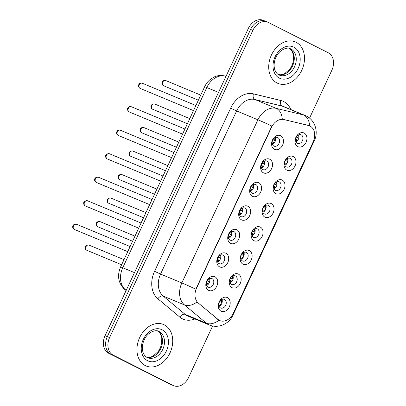 <?xml version="1.0" encoding="UTF-8"?>
<svg xmlns="http://www.w3.org/2000/svg" width="406" height="406" viewBox="0 0 406 406"><rect width="100%" height="100%" fill="white"/><g stroke="black" fill="none" stroke-linecap="round" stroke-linejoin="round"><path stroke-width="0.61" d="M263.413 172.819A7.496 5.659 -67.4 0 1 261.525 163.471A7.496 5.659 -67.4 0 1 269.746 159.238A7.496 5.659 -67.4 0 1 271.634 168.581A7.496 5.659 -67.4 0 1 263.413 172.819M266.854 161.075A4.684 3.537 112.6 0 0 266.676 160.994A4.684 3.537 112.6 0 0 261.662 163.841A4.684 3.537 112.6 0 0 262.9 169.561A4.684 3.537 112.6 0 0 263.078 169.647A4.684 3.537 112.6 0 0 268.092 166.795A4.684 3.537 112.6 0 0 266.854 161.075M252.451 196.326A7.496 5.659 -67.4 0 1 250.563 186.978A7.496 5.659 -67.4 0 1 258.784 182.746A7.496 5.659 -67.4 0 1 260.672 192.089A7.496 5.659 -67.4 0 1 252.451 196.326M255.892 184.583A4.684 3.537 112.6 0 0 255.714 184.502A4.684 3.537 112.6 0 0 250.7 187.349A4.684 3.537 112.6 0 0 251.938 193.068A4.684 3.537 112.6 0 0 252.116 193.154A4.684 3.537 112.6 0 0 257.13 190.302A4.684 3.537 112.6 0 0 255.892 184.583M241.489 219.834A7.496 5.659 -67.4 0 1 239.601 210.486A7.496 5.659 -67.4 0 1 247.822 206.253A7.496 5.659 -67.4 0 1 249.71 215.596A7.496 5.659 -67.4 0 1 241.489 219.834M244.93 208.09A4.684 3.537 112.6 0 0 244.752 208.009A4.684 3.537 112.6 0 0 239.738 210.856A4.684 3.537 112.6 0 0 240.976 216.576A4.684 3.537 112.6 0 0 241.154 216.662A4.684 3.537 112.6 0 0 246.168 213.81A4.684 3.537 112.6 0 0 244.93 208.09M230.527 243.341A7.496 5.659 -67.4 0 1 228.639 233.993A7.496 5.659 -67.4 0 1 236.86 229.76A7.496 5.659 -67.4 0 1 238.748 239.104A7.496 5.659 -67.4 0 1 230.527 243.341M233.968 231.598A4.684 3.537 112.6 0 0 233.79 231.516A4.684 3.537 112.6 0 0 228.776 234.363A4.684 3.537 112.6 0 0 230.014 240.083A4.684 3.537 112.6 0 0 230.192 240.169A4.684 3.537 112.6 0 0 235.206 237.317A4.684 3.537 112.6 0 0 233.968 231.598M219.565 266.849A7.496 5.659 -67.4 0 1 217.677 257.5A7.496 5.659 -67.4 0 1 225.898 253.268A7.496 5.659 -67.4 0 1 227.786 262.611A7.496 5.659 -67.4 0 1 219.565 266.849M223.011 255.105A4.684 3.537 112.6 0 0 222.828 255.024A4.684 3.537 112.6 0 0 217.819 257.871A4.684 3.537 112.6 0 0 219.052 263.59A4.684 3.537 112.6 0 0 219.23 263.677A4.684 3.537 112.6 0 0 224.244 260.825A4.684 3.537 112.6 0 0 223.011 255.105M208.603 290.356A7.496 5.659 -67.4 0 1 206.715 281.008A7.496 5.659 -67.4 0 1 214.936 276.775A7.496 5.659 -67.4 0 1 216.824 286.118A7.496 5.659 -67.4 0 1 208.603 290.356M212.049 278.612A4.684 3.537 112.6 0 0 211.866 278.531A4.684 3.537 112.6 0 0 206.857 281.378A4.684 3.537 112.6 0 0 208.09 287.098A4.684 3.537 112.6 0 0 208.268 287.184A4.684 3.537 112.6 0 0 213.282 284.337A4.684 3.537 112.6 0 0 212.049 278.612M274.375 149.312A7.496 5.659 -67.4 0 1 272.487 139.963A7.496 5.659 -67.4 0 1 280.708 135.731A7.496 5.659 -67.4 0 1 282.596 145.074A7.496 5.659 -67.4 0 1 274.375 149.312M277.816 137.568A4.684 3.537 112.6 0 0 277.638 137.487A4.684 3.537 112.6 0 0 272.624 140.334A4.684 3.537 112.6 0 0 273.862 146.053A4.684 3.537 112.6 0 0 274.04 146.14A4.684 3.537 112.6 0 0 279.054 143.288A4.684 3.537 112.6 0 0 277.816 137.568M286.839 170.134A7.496 5.659 -67.4 0 1 284.951 160.791A7.496 5.659 -67.4 0 1 293.173 156.559A7.496 5.659 -67.4 0 1 295.06 165.902A7.496 5.659 -67.4 0 1 286.839 170.134M290.28 158.396A4.684 3.537 112.6 0 0 290.102 158.31A4.684 3.537 112.6 0 0 285.088 161.162A4.684 3.537 112.6 0 0 286.321 166.881A4.684 3.537 112.6 0 0 286.504 166.962A4.684 3.537 112.6 0 0 291.513 164.115A4.684 3.537 112.6 0 0 290.28 158.396M275.877 193.642A7.496 5.659 -67.4 0 1 273.989 184.299A7.496 5.659 -67.4 0 1 282.211 180.066A7.496 5.659 -67.4 0 1 284.098 189.409A7.496 5.659 -67.4 0 1 275.877 193.642M279.318 181.903A4.684 3.537 112.6 0 0 279.14 181.817A4.684 3.537 112.6 0 0 274.126 184.669A4.684 3.537 112.6 0 0 275.359 190.389A4.684 3.537 112.6 0 0 275.542 190.47A4.684 3.537 112.6 0 0 280.551 187.623A4.684 3.537 112.6 0 0 279.318 181.903M264.915 217.149A7.496 5.659 -67.4 0 1 263.027 207.806A7.496 5.659 -67.4 0 1 271.249 203.573A7.496 5.659 -67.4 0 1 273.137 212.917A7.496 5.659 -67.4 0 1 264.915 217.149M268.356 205.411A4.684 3.537 112.6 0 0 268.178 205.324A4.684 3.537 112.6 0 0 263.164 208.176A4.684 3.537 112.6 0 0 264.397 213.896A4.684 3.537 112.6 0 0 264.58 213.977A4.684 3.537 112.6 0 0 269.589 211.13A4.684 3.537 112.6 0 0 268.356 205.411M253.953 240.656A7.496 5.659 -67.4 0 1 252.065 231.313A7.496 5.659 -67.4 0 1 260.287 227.081A7.496 5.659 -67.4 0 1 262.174 236.424A7.496 5.659 -67.4 0 1 253.953 240.656M257.394 228.918A4.684 3.537 112.6 0 0 257.216 228.837A4.684 3.537 112.6 0 0 252.202 231.684A4.684 3.537 112.6 0 0 253.435 237.403A4.684 3.537 112.6 0 0 253.618 237.485A4.684 3.537 112.6 0 0 258.632 234.638A4.684 3.537 112.6 0 0 257.394 228.918M242.991 264.164A7.496 5.659 -67.4 0 1 241.103 254.821A7.496 5.659 -67.4 0 1 249.325 250.588A7.496 5.659 -67.4 0 1 251.212 259.931A7.496 5.659 -67.4 0 1 242.991 264.164M246.432 252.425A4.684 3.537 112.6 0 0 246.254 252.344A4.684 3.537 112.6 0 0 241.24 255.191A4.684 3.537 112.6 0 0 242.478 260.911A4.684 3.537 112.6 0 0 242.656 260.992A4.684 3.537 112.6 0 0 247.67 258.145A4.684 3.537 112.6 0 0 246.432 252.425M232.029 287.671A7.496 5.659 -67.4 0 1 230.141 278.328A7.496 5.659 -67.4 0 1 238.363 274.096A7.496 5.659 -67.4 0 1 240.25 283.439A7.496 5.659 -67.4 0 1 232.029 287.671M235.47 275.933A4.684 3.537 112.6 0 0 235.292 275.852A4.684 3.537 112.6 0 0 230.278 278.699A4.684 3.537 112.6 0 0 231.516 284.418A4.684 3.537 112.6 0 0 231.694 284.499A4.684 3.537 112.6 0 0 236.708 281.652A4.684 3.537 112.6 0 0 235.47 275.933M221.067 311.179A7.496 5.659 -67.4 0 1 219.179 301.836A7.496 5.659 -67.4 0 1 227.401 297.603A7.496 5.659 -67.4 0 1 229.288 306.946A7.496 5.659 -67.4 0 1 221.067 311.179M224.508 299.44A4.684 3.537 112.6 0 0 224.33 299.359A4.684 3.537 112.6 0 0 219.316 302.206A4.684 3.537 112.6 0 0 220.554 307.926A4.684 3.537 112.6 0 0 220.732 308.007A4.684 3.537 112.6 0 0 225.746 305.16A4.684 3.537 112.6 0 0 224.508 299.44M297.801 146.627A7.496 5.659 -67.4 0 1 295.913 137.284A7.496 5.659 -67.4 0 1 304.13 133.051A7.496 5.659 -67.4 0 1 306.022 142.394A7.496 5.659 -67.4 0 1 297.801 146.627M301.242 134.888A4.684 3.537 112.6 0 0 301.064 134.802A4.684 3.537 112.6 0 0 296.05 137.654A4.684 3.537 112.6 0 0 297.283 143.374A4.684 3.537 112.6 0 0 297.466 143.455A4.684 3.537 112.6 0 0 302.475 140.608A4.684 3.537 112.6 0 0 301.242 134.888M308.443 125.484A12.652 9.546 -67.4 0 1 309.524 125.835A12.652 9.546 -67.4 0 1 310.006 126.058A12.652 9.546 -67.4 0 1 313.193 141.826L233.257 313.254A12.652 9.546 -67.4 0 1 219.869 320.618A12.652 9.546 -67.4 0 1 217.986 319.476L198.316 303.054A12.652 9.546 -67.4 0 1 196.524 288.209L271.578 127.261A12.652 9.546 -67.4 0 1 283.89 119.542L309.149 125.677M298.704 134.873A4.684 3.537 -67.4 0 1 295.847 141.735M221.97 299.425A4.684 3.537 -67.4 0 1 219.118 306.286M232.932 275.918A4.684 3.537 -67.4 0 1 230.08 282.779M243.894 252.41A4.684 3.537 -67.4 0 1 241.042 259.272M254.856 228.903A4.684 3.537 -67.4 0 1 252.004 235.764M265.818 205.395A4.684 3.537 -67.4 0 1 262.966 212.257M276.78 181.888A4.684 3.537 -67.4 0 1 273.923 188.749M287.742 158.381A4.684 3.537 -67.4 0 1 284.885 165.242M275.278 137.553A4.684 3.537 -67.4 0 1 272.426 144.419M209.511 278.597A4.684 3.537 -67.4 0 1 206.654 285.464M220.473 255.09A4.684 3.537 -67.4 0 1 217.616 261.956M231.435 231.582A4.684 3.537 -67.4 0 1 228.578 238.449M242.392 208.075A4.684 3.537 -67.4 0 1 239.54 214.941M253.354 184.568A4.684 3.537 -67.4 0 1 250.502 191.434M264.316 161.06A4.684 3.537 -67.4 0 1 261.464 167.927M296.106 42.28A22.487 16.971 112.6 0 0 295.243 41.879A22.487 16.971 112.6 0 0 271.188 55.551A22.487 16.971 112.6 0 0 277.11 83.012A22.487 16.971 112.6 0 0 277.973 83.408A22.487 16.971 112.6 0 0 302.034 69.741A22.487 16.971 112.6 0 0 296.106 42.28A22.487 16.971 112.6 0 0 295.243 41.879A22.487 16.971 112.6 0 0 271.188 55.551A22.487 16.971 112.6 0 0 277.11 83.012A22.487 16.971 112.6 0 0 277.973 83.408A22.487 16.971 112.6 0 0 302.034 69.741A22.487 16.971 112.6 0 0 296.106 42.28M164.328 324.876A22.487 16.971 112.6 0 0 163.466 324.48A22.487 16.971 112.6 0 0 139.405 338.147A22.487 16.971 112.6 0 0 145.333 365.613A22.487 16.971 112.6 0 0 146.196 366.009A22.487 16.971 112.6 0 0 170.256 352.337A22.487 16.971 112.6 0 0 164.328 324.876A22.487 16.971 112.6 0 0 163.466 324.48A22.487 16.971 112.6 0 0 139.405 338.147A22.487 16.971 112.6 0 0 145.333 365.613A22.487 16.971 112.6 0 0 146.196 366.009A22.487 16.971 112.6 0 0 170.256 352.337A22.487 16.971 112.6 0 0 164.328 324.876M266.001 21.493A14.053 10.607 112.6 0 0 265.463 21.244L263.19 20.3A14.053 10.607 112.6 0 0 248.315 28.486L105.063 335.696A14.053 10.607 112.6 0 0 108.605 353.215L170.901 384.507A14.053 10.607 112.6 0 0 171.439 384.756A14.053 10.607 112.6 0 1 170.901 384.507L110.874 354.159L173.169 385.451A14.053 10.607 112.6 0 0 173.707 385.7A14.053 10.607 112.6 0 0 188.582 377.514L212.627 325.952M105.063 335.696L107.331 336.64A14.053 10.607 112.6 0 0 110.874 354.159A14.053 10.607 112.6 0 1 107.331 336.64L250.588 29.43L107.331 336.64L109.605 337.584A14.053 10.607 112.6 0 0 113.142 355.103L173.169 385.451M265.463 21.244A14.053 10.607 112.6 0 0 250.588 29.43A14.053 10.607 112.6 0 1 265.463 21.244L267.732 22.188A14.053 10.607 112.6 0 0 252.857 30.374L109.605 337.584M232.354 314.934A16.397 0.599 25 0 1 232.846 315.345C229.273 323.795 218.25 328.916 209.207 324.922A18.742 14.144 -67.4 0 1 208.486 324.592A18.742 14.144 -67.4 0 1 206.415 323.222A16.397 10.475 129.8 0 0 219.027 320.248L197.032 302.008A16.397 10.475 129.8 0 1 184.491 304.926A18.742 14.144 -67.4 0 1 181.847 282.936A16.397 0.599 -155 0 1 195.793 289.219L271.873 126.073A16.397 0.599 25 0 0 257.922 119.785A18.742 14.144 -67.4 0 1 276.161 108.351A16.397 10.683 103.6 0 1 282.282 119.197L308.032 125.312M309.534 118.136L331.834 70.304A14.053 10.607 112.6 0 0 328.297 52.785L268.27 22.437A14.053 10.607 112.6 0 0 267.732 22.188M168.627 383.563A14.053 10.607 112.6 0 0 169.165 383.812L173.707 385.7M296.4 136.974L298.034 137.654A5.151 3.887 112.6 0 0 298.187 135.137M298.034 137.654L298.826 138.025M296.334 137.091L298.801 138.121M295.669 141.181A5.151 3.887 112.6 0 0 297.045 139.776L295.604 139.177M297.816 140.136L297.045 139.776M274.39 142.816L272.177 141.856M272.248 143.866A5.151 3.887 112.6 0 0 273.619 142.46M272.908 139.776L275.38 140.801M272.974 139.659L274.608 140.339A5.151 3.887 112.6 0 0 274.76 137.817M274.608 140.339L275.405 140.704M285.438 160.482L287.072 161.162A5.151 3.887 112.6 0 0 287.225 158.644M287.072 161.162L287.864 161.532M285.372 160.598L287.839 161.629M284.707 164.689A5.151 3.887 112.6 0 0 286.083 163.283L284.642 162.684M286.854 163.643L286.083 163.283M274.476 183.989L276.11 184.669A5.151 3.887 112.6 0 0 276.263 182.152M276.11 184.669L276.907 185.04M274.41 184.106L276.877 185.136M273.745 188.196A5.151 3.887 112.6 0 0 275.121 186.79L273.68 186.192M275.892 187.151L275.121 186.79M263.514 207.496L265.148 208.176A5.151 3.887 112.6 0 0 265.301 205.659M265.148 208.176L265.945 208.547M263.448 207.613L265.92 208.643M262.783 211.704A5.151 3.887 112.6 0 0 264.159 210.298L262.718 209.699M264.93 210.658L264.159 210.298M252.552 231.004L254.186 231.684A5.151 3.887 112.6 0 0 254.339 229.167M254.186 231.684L254.983 232.054M252.486 231.121L254.958 232.151M251.821 235.211A5.151 3.887 112.6 0 0 253.197 233.805L251.756 233.206M253.968 234.166L253.197 233.805M263.428 166.323L261.215 165.364M261.286 167.373A5.151 3.887 112.6 0 0 262.657 165.968M261.946 163.283L264.418 164.308M262.012 163.166L263.646 163.846A5.151 3.887 112.6 0 0 263.798 161.324M263.646 163.846L264.443 164.212M252.471 189.83L250.253 188.876M250.324 190.881A5.151 3.887 112.6 0 0 251.695 189.475M250.984 186.79L253.456 187.816M251.05 186.674L252.684 187.354A5.151 3.887 112.6 0 0 252.836 184.831M252.684 187.354L253.481 187.719M241.509 213.338L239.291 212.384M239.362 214.388A5.151 3.887 112.6 0 0 240.733 212.983M240.022 210.298L242.494 211.323M240.088 210.181L241.722 210.861A5.151 3.887 112.6 0 0 241.874 208.339M241.722 210.861L242.519 211.227M241.59 254.511L243.224 255.191A5.151 3.887 112.6 0 0 243.377 252.674M243.224 255.191L244.021 255.562M241.524 254.628L243.996 255.658M240.865 258.718A5.151 3.887 112.6 0 0 242.235 257.313L240.794 256.714M243.006 257.673L242.235 257.313M230.628 278.019L232.262 278.699A5.151 3.887 112.6 0 0 232.415 276.181M232.262 278.699L233.059 279.069M230.562 278.135L233.034 279.166M229.903 282.226A5.151 3.887 112.6 0 0 231.273 280.82L229.832 280.221M232.049 281.18L231.273 280.82M219.666 301.526L221.3 302.206A5.151 3.887 112.6 0 0 221.453 299.689M221.3 302.206L222.097 302.577M219.6 301.643L222.072 302.673M218.941 305.733A5.151 3.887 112.6 0 0 220.311 304.327L218.87 303.729M221.087 304.688L220.311 304.327M230.547 236.845L228.329 235.891M228.4 237.896A5.151 3.887 112.6 0 0 229.771 236.49M229.06 233.805L231.532 234.83M229.126 233.689L230.76 234.369A5.151 3.887 112.6 0 0 230.912 231.846M230.76 234.369L231.557 234.734M219.585 260.353L217.367 259.398M217.438 261.403A5.151 3.887 112.6 0 0 218.809 259.997M218.098 257.313L220.57 258.338M218.164 257.196L219.798 257.876A5.151 3.887 112.6 0 0 219.95 255.354M219.798 257.876L220.595 258.241M208.623 283.86L206.405 282.906M206.476 284.91A5.151 3.887 112.6 0 0 207.852 283.505M207.136 280.82L209.608 281.845M207.202 280.703L208.836 281.383A5.151 3.887 112.6 0 0 208.988 278.861M208.836 281.383L209.633 281.749M217.986 319.476L217.575 319.304M198.316 303.054L197.905 302.886M196.524 288.209L196.245 288.093M271.578 127.261L271.299 127.144M283.89 119.542L283.479 119.369M194.875 318.959A23.426 17.681 -67.4 0 1 182.385 318.801A23.426 17.681 -67.4 0 1 179.792 317.091L157.873 298.796A23.426 17.681 -67.4 0 1 154.564 271.304L230.644 108.153A23.426 17.681 -67.4 0 1 253.435 93.862L280.8 100.485A23.426 17.681 -67.4 0 1 290.792 109.534M232.846 315.345L314.366 140.527C318.578 132.26 315.36 120.399 306.312 116.04L305.119 115.492A18.742 14.144 -67.4 0 0 303.526 114.974L276.161 108.351L254.877 99.495A18.742 14.144 112.6 0 0 236.637 110.934L257.922 119.785L181.847 282.936L160.563 274.08A18.742 14.144 112.6 0 0 163.207 296.075L184.491 304.926L206.415 323.222L185.131 314.371A18.742 14.144 112.6 0 0 187.202 315.736A18.742 14.144 112.6 0 0 187.922 316.066L209.207 324.922M305.119 115.492L283.835 106.641A18.742 14.144 112.6 0 0 282.236 106.118L254.877 99.495A4.684 3.05 -76.4 0 1 253.435 93.862M309.651 125.89A16.397 10.683 103.6 0 0 303.526 114.974L282.236 106.118A4.684 3.05 -76.4 0 1 280.8 100.485M314.366 140.527A16.397 0.599 -155 0 0 313.879 140.121M252.857 30.374L248.315 28.486M113.142 355.103L108.605 353.215M157.873 298.796A4.684 2.994 -50.2 0 1 163.207 296.075L185.131 314.371A4.684 2.994 -50.2 0 0 179.792 317.091M230.644 108.153L236.637 110.934L160.563 274.08L154.564 271.304M226.005 76.333L225.036 76.1L225.939 76.47M204.629 86.767A9.368 0.345 25 0 1 206.801 87.534L122.759 267.762A18.742 14.144 112.6 0 0 125.408 289.757A9.368 5.983 129.8 0 1 124.398 289.148C118.237 282.987 116.969 275.603 120.587 266.996L204.629 86.767C206.045 83.737 208.034 81.205 210.597 79.18L213.855 77.145C217.291 75.496 220.818 75.08 224.442 75.902A9.368 6.105 103.6 0 1 225.036 76.1A18.742 14.144 112.6 0 0 206.801 87.534L218.509 92.401M126.185 290.402L125.408 289.757L126.307 290.133M120.587 266.996A9.368 0.345 25 0 1 122.759 267.762L134.467 272.629M165.815 80.586A2.812 2.121 112.6 0 0 165.709 80.535A2.812 2.121 112.6 0 0 162.704 82.245A2.812 2.121 112.6 0 0 163.445 85.676A2.812 2.121 112.6 0 0 163.552 85.727A2.812 2.121 112.6 0 0 163.664 85.767M142.394 83.271A2.812 2.121 112.6 0 0 142.283 83.22A2.812 2.121 112.6 0 0 139.278 84.925A2.812 2.121 112.6 0 0 140.019 88.361A2.812 2.121 112.6 0 0 140.126 88.412A2.812 2.121 112.6 0 0 140.237 88.452M278.496 74.653A14.281 10.779 112.6 0 0 292.868 65.249A14.281 10.779 112.6 0 0 289.407 48.426M290.935 49.004A14.281 10.779 112.6 0 0 290.392 48.75C288.255 46.832 279.252 48.984 275.669 57.88C273.943 62.209 273.659 66.153 274.806 69.71C275.755 72.309 277.136 74.039 278.958 74.907L279.419 75.12A14.281 10.779 112.6 0 0 294.7 66.442A14.281 10.779 112.6 0 0 290.935 49.004M279.389 78.125A17.093 12.901 112.6 0 0 298.131 68.472A17.093 12.901 112.6 0 0 293.827 47.167A17.093 12.901 112.6 0 0 275.085 56.82A17.093 12.901 112.6 0 0 279.389 78.125M279.013 74.937A14.281 10.779 112.6 0 0 279.419 75.12M154.859 104.093A2.812 2.121 112.6 0 0 154.747 104.043A2.812 2.121 112.6 0 0 151.742 105.753A2.812 2.121 112.6 0 0 152.483 109.184A2.812 2.121 112.6 0 0 152.59 109.234A2.812 2.121 112.6 0 0 152.702 109.275M143.897 127.601A2.812 2.121 112.6 0 0 143.785 127.55A2.812 2.121 112.6 0 0 140.78 129.26A2.812 2.121 112.6 0 0 141.521 132.691A2.812 2.121 112.6 0 0 141.628 132.742A2.812 2.121 112.6 0 0 141.74 132.782M132.935 151.108A2.812 2.121 112.6 0 0 132.823 151.057A2.812 2.121 112.6 0 0 129.819 152.768A2.812 2.121 112.6 0 0 130.559 156.198A2.812 2.121 112.6 0 0 130.666 156.249A2.812 2.121 112.6 0 0 130.778 156.29M121.973 174.616A2.812 2.121 112.6 0 0 121.861 174.565A2.812 2.121 112.6 0 0 118.856 176.275A2.812 2.121 112.6 0 0 119.597 179.711A2.812 2.121 112.6 0 0 119.704 179.756A2.812 2.121 112.6 0 0 119.816 179.797M131.432 106.778A2.812 2.121 112.6 0 0 131.326 106.727A2.812 2.121 112.6 0 0 128.316 108.432A2.812 2.121 112.6 0 0 129.057 111.868A2.812 2.121 112.6 0 0 129.164 111.919A2.812 2.121 112.6 0 0 129.275 111.96M120.47 130.285A2.812 2.121 112.6 0 0 120.364 130.235A2.812 2.121 112.6 0 0 117.354 131.94A2.812 2.121 112.6 0 0 118.095 135.376A2.812 2.121 112.6 0 0 118.202 135.426A2.812 2.121 112.6 0 0 118.313 135.467M109.508 153.793A2.812 2.121 112.6 0 0 109.402 153.742A2.812 2.121 112.6 0 0 106.392 155.447A2.812 2.121 112.6 0 0 107.133 158.883A2.812 2.121 112.6 0 0 107.24 158.934A2.812 2.121 112.6 0 0 107.351 158.974M146.718 357.255A14.281 10.779 112.6 0 0 161.091 347.846A14.281 10.779 112.6 0 0 157.63 331.027M159.157 331.6A14.281 10.779 112.6 0 0 158.614 331.352C156.477 329.428 147.474 331.58 143.891 340.477C142.166 344.811 141.882 348.754 143.029 352.312C143.978 354.905 145.358 356.641 147.18 357.508L147.642 357.722A14.281 10.779 112.6 0 0 162.923 349.038A14.281 10.779 112.6 0 0 159.157 331.6M147.611 360.721A17.093 12.901 112.6 0 0 166.353 351.068A17.093 12.901 112.6 0 0 162.05 329.763A17.093 12.901 112.6 0 0 143.308 339.416A17.093 12.901 112.6 0 0 147.611 360.721M147.236 357.539A14.281 10.779 112.6 0 0 147.642 357.722M111.011 198.123A2.812 2.121 112.6 0 0 110.904 198.072A2.812 2.121 112.6 0 0 107.894 199.782A2.812 2.121 112.6 0 0 108.635 203.218A2.812 2.121 112.6 0 0 108.742 203.264A2.812 2.121 112.6 0 0 108.854 203.304M100.049 221.63A2.812 2.121 112.6 0 0 99.942 221.58A2.812 2.121 112.6 0 0 96.932 223.29A2.812 2.121 112.6 0 0 97.673 226.726A2.812 2.121 112.6 0 0 97.78 226.771A2.812 2.121 112.6 0 0 97.892 226.812M89.087 245.138A2.812 2.121 112.6 0 0 88.98 245.087A2.812 2.121 112.6 0 0 85.971 246.797A2.812 2.121 112.6 0 0 86.711 250.233A2.812 2.121 112.6 0 0 86.818 250.279A2.812 2.121 112.6 0 0 86.93 250.319M98.546 177.3A2.812 2.121 112.6 0 0 98.44 177.249A2.812 2.121 112.6 0 0 95.43 178.955A2.812 2.121 112.6 0 0 96.171 182.39A2.812 2.121 112.6 0 0 96.278 182.441A2.812 2.121 112.6 0 0 96.389 182.482M87.584 200.808A2.812 2.121 112.6 0 0 87.478 200.757A2.812 2.121 112.6 0 0 84.468 202.462A2.812 2.121 112.6 0 0 85.209 205.898A2.812 2.121 112.6 0 0 85.316 205.949A2.812 2.121 112.6 0 0 85.427 205.989M76.622 224.315A2.812 2.121 112.6 0 0 76.516 224.264A2.812 2.121 112.6 0 0 73.506 225.969A2.812 2.121 112.6 0 0 74.247 229.405A2.812 2.121 112.6 0 0 74.354 229.456A2.812 2.121 112.6 0 0 74.465 229.497M309.524 125.835L309.113 125.662M126.104 290.569L124.398 289.148M224.442 75.902L226.025 76.287M200.737 95.105L165.709 80.535C161.948 79.764 160.543 84.128 163.374 85.646L198.361 100.206M193.51 110.615L139.953 88.33C138.502 86.97 138.091 85.778 138.725 84.758C139.309 83.301 140.496 82.783 142.283 83.22L195.885 105.514M278.46 74.633L281.114 74.79L284.494 73.77L290.143 68.766L292.295 64.833L293.442 60.849L293.553 55.632L292.371 51.785L291.341 50.177L289.366 48.416M189.775 118.613L154.747 104.043C150.986 103.271 149.581 107.636 152.412 109.153L187.399 123.713M178.818 142.12L143.785 127.55C140.024 126.779 138.619 131.143 141.45 132.66L176.437 147.221M167.856 165.628L132.823 151.057C129.062 150.286 127.657 154.65 130.488 156.168L165.475 170.728M156.894 189.135L121.861 174.565C118.1 173.793 116.695 178.158 119.531 179.675L154.513 194.235M182.548 134.122L128.991 111.838C127.54 110.478 127.129 109.285 127.763 108.265C128.347 106.808 129.534 106.291 131.326 106.727L184.923 129.022M171.586 157.63L118.029 135.345C116.578 133.985 116.172 132.792 116.801 131.772C117.385 130.316 118.572 129.798 120.364 130.235L173.961 152.529M160.624 181.137L107.067 158.853C105.93 157.985 105.448 157.056 105.626 156.066C105.636 154.427 106.895 153.651 109.402 153.742L162.999 176.037M146.683 357.229L149.337 357.387L152.717 356.366L158.365 351.368L160.517 347.434L161.664 343.446L161.776 338.228L160.593 334.382L159.563 332.778L157.584 331.017M145.932 212.642L110.904 198.072C107.138 197.301 105.733 201.665 108.569 203.183L143.551 217.743M134.97 236.15L99.942 221.58C96.176 220.808 94.771 225.173 97.607 226.69L132.589 241.25M124.008 259.657L88.98 245.087C85.214 244.316 83.809 248.68 86.645 250.197L121.627 264.758M149.662 204.644L96.105 182.36C94.968 181.492 94.486 180.563 94.664 179.579C94.674 177.935 95.933 177.158 98.44 177.249L152.042 199.544M138.7 228.152L85.143 205.867C84.006 205 83.529 204.071 83.702 203.086C83.712 201.442 84.971 200.665 87.478 200.757L141.08 223.051M127.738 251.659L74.181 229.375C73.044 228.507 72.567 227.578 72.74 226.594C72.75 224.949 74.009 224.173 76.516 224.264L130.118 246.559"/></g></svg>
